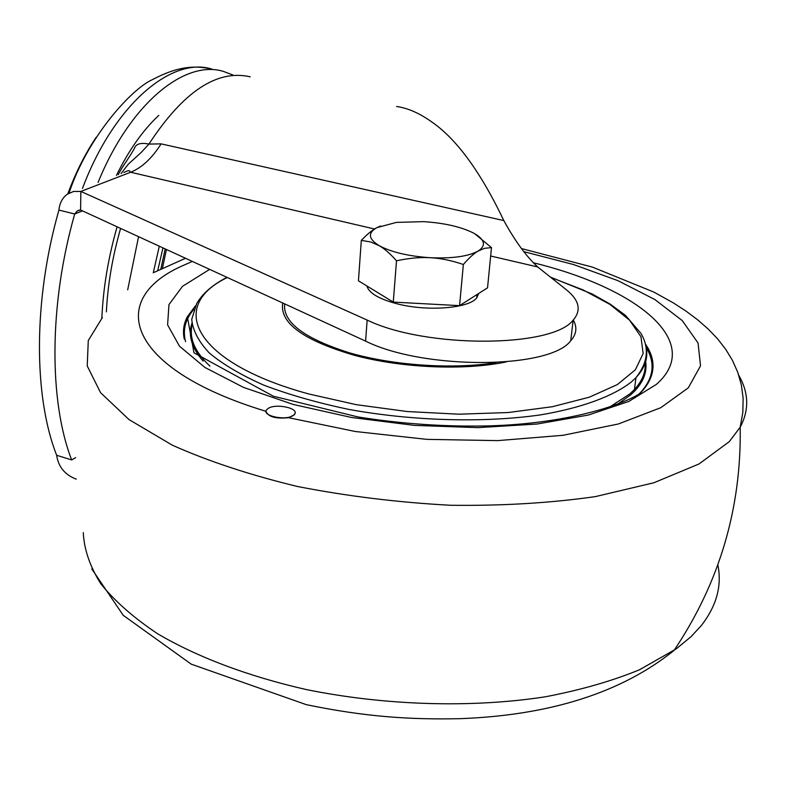 <?xml version="1.0" encoding="UTF-8"?>
<svg xmlns="http://www.w3.org/2000/svg" width="786" height="786" viewBox="0 0 786 786"><rect width="100%" height="100%" fill="white"/><g stroke="black" fill="none" stroke-linecap="round" stroke-linejoin="round"><path stroke-width="1.18" d="M118.214 174.718C122.832 165.738 126.33 162.142 134.318 148.682C135.605 143.956 140.478 142.413 148.937 144.074L161.11 143.867L503.816 220.571C480.58 171.879 456.587 139.024 431.828 121.997C419.724 113.292 407.993 108.124 396.625 106.493M127.686 289.847L138.562 236.674M159.303 246.215L153.28 272.752M374.539 228.991L130.643 172.252C128.639 173.254 132.608 168.057 123.883 172.537M121.064 173.627L128.275 164.195L141.205 152.455L148.937 144.074C183.325 91.53 217.103 69.119 250.262 76.841M503.816 220.571C514.948 240.88 526.237 256.344 537.693 266.955L490.661 256.01M76.262 479.155C64.904 474.832 58.37 466.874 56.661 455.281C33.543 396.724 33.159 300.301 58.921 210.088C59.579 203.23 62.32 197.974 67.124 194.309L73.579 191.46L80.85 191.43L80.594 210L365.598 341.124L367.15 320.069C425.727 348.522 552.46 347.903 573.151 320.118C581.591 310.372 579.341 300.272 566.411 289.808L537.693 266.955M573.269 319.981C577.396 327.271 576.56 334.188 570.744 340.741C550.043 369.233 423.87 370.118 365.598 341.124M161.11 143.867C152.052 158.232 141.902 167.693 130.643 172.252L80.85 191.43L367.15 320.069M80.594 210L77.224 210.923L74.709 213.989L58.921 210.088M56.661 455.281L71.654 459.928L75.633 457.649M158.801 115.375C143.013 130.093 128.894 150.097 116.436 175.396M478.713 293.453L476.748 297.855C468.937 308.426 427.26 311.718 397.028 303.789C378.872 298.965 368.83 293.031 366.905 285.976M82.501 210.874L74.709 213.989C48.87 304.565 48.928 401.292 71.654 459.928M98.083 182.44C129.936 103.88 184.553 59.412 223.362 71.388L232.902 74.994M474.675 233.697L491.486 247.619L487.546 287.823L459.555 305.656L393.265 302.089L358.436 280.799L361.314 240.378C367.278 234.1 372.495 229.836 376.966 227.606L380.611 226.004M459.555 305.656L463.367 264.479C451.331 260.441 440.337 258.191 430.394 257.729C420.471 257.091 409.172 258.113 396.517 260.795C390.102 253.573 384.285 248.504 379.049 245.596L370.687 241.97L361.314 240.378M393.265 302.089L396.517 260.795M491.486 247.619L484.579 248.297L478.085 251.088C473.929 253.465 469.016 257.936 463.367 264.479M430.394 257.72C408.396 256.226 391.281 252.188 379.058 245.586C368.31 238.875 367.622 232.882 376.975 227.606L396.409 222.399L423.644 221.642C444.336 222.998 460.93 226.79 473.418 233L476.424 234.759C485.159 240.654 485.709 246.097 478.085 251.078C468.171 256.433 452.274 258.653 430.394 257.72M266.071 411.442C268.291 416.885 275.768 418.967 288.521 417.69L294.514 414.713L295.074 413.063M293.139 415.529L294.544 414.271C299.721 408.288 275.847 403.08 268.124 408.465L266.592 409.82C261.443 415.774 285.554 421.001 293.139 415.529M117.104 226.8C108.272 257.582 103.192 288.02 101.846 318.104M69.03 193.11C87.639 136.676 132.087 88.504 152.376 79.661C178.481 65.837 195.134 65.434 211.847 69.06C171.23 56.356 113.646 105.167 82.481 188.424M67.812 193.837C75.682 172.655 85.143 153.791 96.206 137.245M165.178 248.916L160.924 268.763M717.854 564.879C722.128 585.757 716.567 606.045 701.151 625.754L691.051 636.65L676.412 648.745L639.637 669.701C612.176 681.01 580.726 690.039 545.307 696.799C471.855 708.176 385.13 705.632 306.029 689.499C247.718 676.235 196.667 656.821 157.377 633.604C133.433 617.59 114.55 600.956 100.736 583.693C89.899 566.372 84.082 549.345 83.287 532.633M738.82 375.394C748.822 392.754 749.284 410.017 740.196 427.181L729.32 441.614L698.98 463.986L653.864 482.761L595.434 496.595C550.672 503.03 502.382 505.919 450.565 505.27C398.07 502.45 346.98 496.172 297.324 486.455C249.948 474.98 208.3 461.235 172.389 445.22L129.022 419.586L100.569 392.676L87.226 365.932L88.278 340.564L102.416 317.495M284.66 303.887C282.626 322.289 304.418 338.668 350.055 353.002C394.14 365.647 453.384 369.518 496.143 362.592M266.071 411.333C125.013 368.595 105.825 298.582 184.062 265.088L192.354 261.424M523.702 251.618L573.574 264.548L617.973 280.671L654.876 299.545L682.238 320.58L698.056 343.01L700.523 365.824L688.29 387.852L660.761 407.708L618.415 423.968L563.002 435.297L497.695 440.622L426.798 439.364L355.37 431.514L288.521 417.69M506.155 361.924C464.487 370.687 401.744 368.035 354.614 355.351C303.386 340.387 279.423 322.938 282.744 303.003M533.193 262.721C636.955 287.951 704.846 341.822 656.379 384.393L628.771 401.459L588.36 415.047L537.025 424.047L477.76 427.633L414.448 425.403L351.489 417.474L293.217 404.446L243.424 387.351L204.95 367.465L179.473 346.194L167.605 324.854L168.961 304.595L182.48 286.34L209.646 269.372M550.799 277.389L583.192 289.965L609.867 304.359L629.517 320.138L640.954 336.742L643.144 353.533L635.383 369.754L617.393 384.57L589.441 397.146L552.499 406.696L508.208 412.532L458.877 414.202L407.256 411.54L356.343 404.672L309.075 394.041C193.828 362.778 167.113 306.265 227.331 277.507M195.39 305.882L187.353 316.748L193.985 352.816L273.312 396.203L358.092 416.973C402.442 423.998 446.369 426.965 489.875 425.865C564.82 423.625 619.368 406.372 639.716 393.688C655.347 377.742 657.214 361.128 645.316 343.855M184.248 338.963C182.627 331.23 183.659 323.852 187.353 316.827L187.353 316.748C183.629 323.822 182.607 331.25 184.278 339.031M645.65 345.26C648.764 356.51 645.552 367.288 635.992 377.604L631.404 381.927C613.001 396.311 581.846 407.865 540.729 414.851C483.871 423.035 412.768 421.09 348.532 409.349C317.259 402.756 289.061 394.71 263.939 385.209C241.164 375.109 222.978 364.38 209.361 353.042C198.593 341.605 192.727 330.366 191.745 319.322L196.647 303.681C202.513 293.502 212.623 284.728 226.987 277.35M184.288 339.061C182.696 331.328 183.708 323.911 187.353 316.827L195.301 306.049M645.355 344.013C657.194 361.265 655.308 377.85 639.706 393.766M645.051 361.648C646.161 371.336 642.624 380.63 634.42 389.532L629.841 393.914L610.162 406.706M209.921 366.119C194.859 351.941 188.925 338.226 192.118 324.972M185.565 341.655C182.558 330.071 185.29 319.332 193.778 309.438M646.161 347.422C655.956 363.643 653.559 379.216 638.979 394.13M645.679 361.511C647.428 373.291 642.398 384.442 630.568 394.955L618.14 403.808M203.161 361.108C191.715 347.972 187.962 335.386 191.902 323.341M120.612 228.412C112.516 256.56 107.77 284.375 106.375 311.865M157.79 270.345L162.948 247.885M77.224 210.923L79.239 210.117M570.744 340.741L573.151 320.118M476.748 297.855L477.073 294.495M162.476 268.006L166.455 249.506M521.452 248.563L592.408 267.093L653.775 292.048L673.16 302.787L685.982 311.089L697.703 319.863L708.274 329.118L717.628 338.913L725.704 349.289L732.424 360.332L737.681 372.112L741.316 384.708L743.124 398.148L742.839 412.365L740.196 427.181C741.483 508.346 719.445 582.76 674.074 650.415C621.795 692.476 550.583 715.221 460.429 718.659C409.329 719.819 364.527 716.685 306.294 704.659L191.234 664.16L123.235 615.32L91.815 568.966M185.506 258.27L153.221 272.781M645.227 362.955C645.974 372.25 642.368 381.112 634.42 389.532L635.992 377.604C647.841 362.808 649.501 348.07 640.963 333.392L625.538 315.441L610.339 304.211L592.241 294.013L550.485 277.134"/></g></svg>
